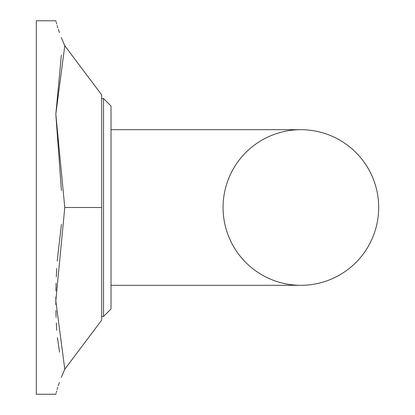 <?xml version="1.0" encoding="UTF-8"?>
<svg xmlns="http://www.w3.org/2000/svg" width="415" height="415" viewBox="0 0 415 415"><rect width="100%" height="100%" fill="white"/><g stroke="black" fill="none" stroke-linecap="round" stroke-linejoin="round"><path stroke-width="0.62" d="M101.675 207.5L101.675 320.157L64.782 369.231L55.823 300.885L64.782 207.5L101.675 207.5L101.675 94.843L64.782 45.769L55.823 114.115L64.782 207.5L55.823 114.115L64.782 45.769C52.544 12.99 52.544 12.99 64.782 45.769L61.238 37.485M61.259 377.463L64.782 369.231C52.544 402.011 52.544 402.011 64.782 369.231L101.675 320.157M55.833 20.797L36.312 20.75L36.312 394.25L55.823 394.25M111.013 308.968L103.543 316.438L103.543 98.563L111.013 106.033L111.013 308.968L103.543 316.438L101.675 316.438M111.013 285.312L300.875 285.312A77.812 77.812 0 0 0 378.688 207.5A77.812 77.812 0 0 0 300.875 129.688L300.875 129.688A77.812 77.812 0 0 0 223.063 207.5A77.812 77.812 0 0 0 300.875 285.312L300.875 285.312A77.812 77.812 0 0 0 378.688 207.5A77.812 77.812 0 0 0 300.875 129.688L111.013 129.688L111.013 207.5M59.547 352.262L57.41 337.597M56.772 330.278L56.326 322.943M56.098 317.465L55.911 310.462M55.833 304.636L55.833 297.114M55.911 291.003L56.103 283.118M56.326 276.935L56.746 268.438M57.223 261.025L61.436 224.401M56.092 393.213L55.906 393.918L56.092 393.213M56.321 392.377L56.72 390.935M57.125 389.535L57.815 387.273M58.308 385.717L59.423 382.417M59.423 32.593L58.308 29.289M57.804 27.706L57.125 25.46M56.72 24.07L56.321 22.623M56.092 21.788L55.906 21.077M61.43 190.563L55.823 114.291L61.368 55.117M378.688 207.5A77.812 77.812 0 0 0 300.875 129.688A77.812 77.812 0 0 0 223.063 207.5M111.013 106.033L103.543 98.563L101.675 98.563"/></g></svg>
